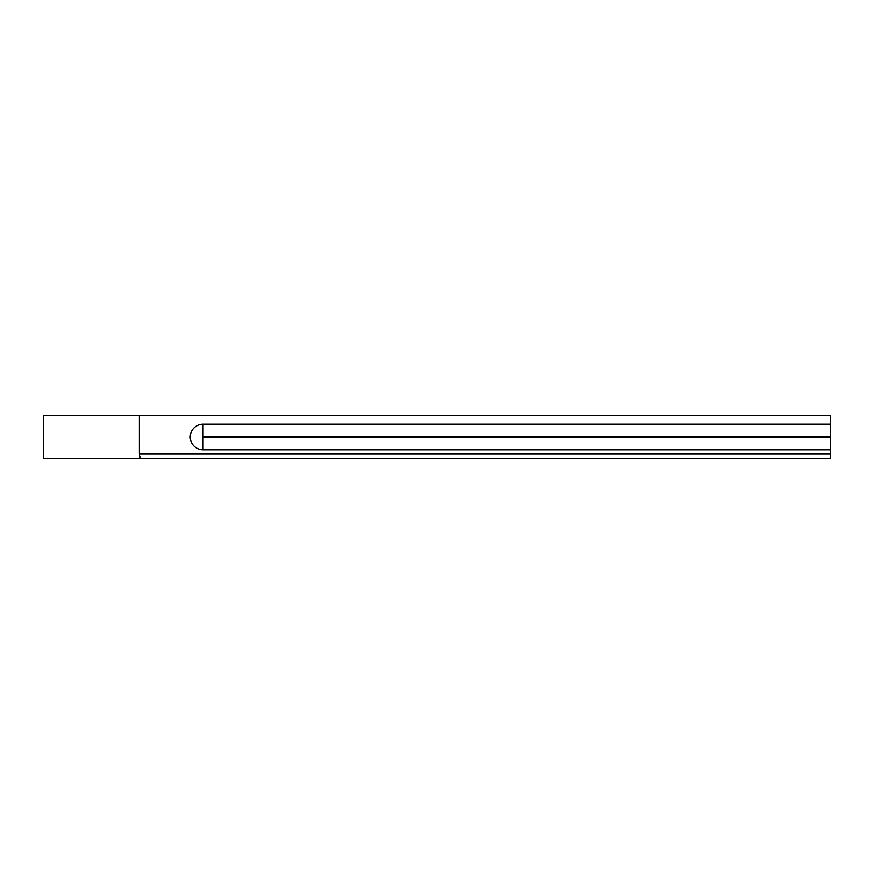 <?xml version="1.0" encoding="UTF-8"?>
<svg xmlns="http://www.w3.org/2000/svg" width="874" height="874" viewBox="0 0 874 874"><rect width="100%" height="100%" fill="white"/><g stroke="black" fill="none" stroke-linecap="round" stroke-linejoin="round"><path stroke-width="1.31" d="M196.453 458.369L43.7 458.369L43.7 415.631L830.3 415.631L830.3 449.815L203.052 449.815A12.815 12.815 0 0 1 190.237 437A12.815 12.815 0 0 1 203.052 424.185L830.3 424.185M830.3 454.098L139.392 454.098C139.632 456.785 140.375 458.216 141.599 458.369L830.3 458.369L830.3 449.815M139.392 454.098L139.392 415.631M830.3 437.732L203.052 437.732A0.732 0.732 0 0 1 202.32 437A0.732 0.732 0 0 1 203.052 436.268L830.3 436.268M203.052 424.185L203.052 436.268M203.052 437.732L203.052 449.815"/></g></svg>
